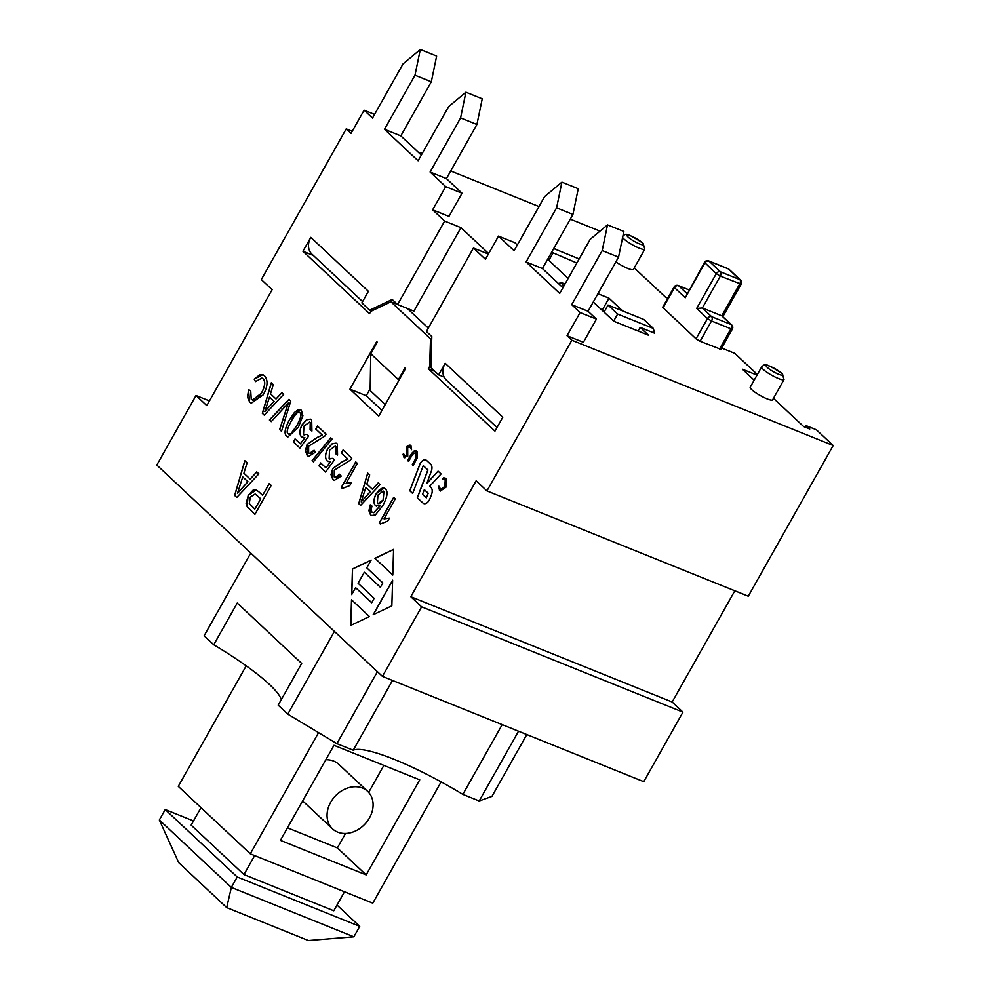 <?xml version="1.0" encoding="UTF-8"?>
<svg xmlns="http://www.w3.org/2000/svg" width="990" height="990" viewBox="0 0 990 990"><rect width="100%" height="100%" fill="white"/><g stroke="black" fill="none" stroke-linecap="round" stroke-linejoin="round"><path stroke-width="1.49" d="M226.698 907.595L178.695 862.637L159.34 819.98L231.351 887.424L226.698 907.595L308.373 940.5L353.851 936.788L231.351 887.424L237.229 876.991L165.219 809.548L159.34 819.98M337.008 905.07L359.729 926.355L353.851 936.788M165.219 809.548L193.508 820.945M359.729 926.355L237.229 876.991M201.007 807.642L191.157 825.115L243.961 874.578L333.791 910.775L344.508 891.767M254.665 855.583L243.961 874.578M441.132 781.877L372.785 903.165L250.284 853.813L318.57 732.637M246.201 665.837L178.287 786.369L250.284 853.813M333.976 745.297L419.735 779.848L366.176 874.9L280.418 840.349L333.976 745.297M367.637 791.344A25.691 20.394 133.1 0 0 335.189 796.158A25.691 20.394 133.1 0 0 332.516 828.853A25.691 20.394 133.1 0 0 337.664 832.12A25.691 20.394 133.1 0 0 367.414 821.106A25.691 20.394 133.1 0 0 367.637 791.344L338.84 764.367A25.691 20.394 133.1 0 0 325.834 759.763M302.692 800.823A25.691 20.394 133.1 0 0 303.707 801.875L332.516 828.853M287.484 827.826L337.367 847.923L345.522 833.456M366.176 874.9L337.367 847.923M368.664 792.384L383.873 765.394M398.351 381.311L398.376 379.628L404.91 368.032L405.516 368.602L378.737 416.122L349.928 389.144L376.707 341.624L377.314 342.181L370.78 353.776L370.136 390.493L385.221 404.625M434.994 371.411L428.348 368.738L429.66 366.424L430.514 338.877L390.901 301.789L370.854 311.343L369.542 313.657L302.94 251.262L313.347 255.457M488.379 254.059L473.443 248.044L426.418 331.502L431.813 336.563L430.86 367.55L438.657 374.851L444.139 377.066A16.224 12.882 -46.9 0 1 445.191 363.256L502.796 417.223L494.963 431.133L428.348 368.738M430.873 366.919L429.66 366.424M438.137 471.215L426.764 483.528L431.256 471.438A6.757 3.935 -68.1 0 0 430.799 464.372L426.542 460.412A6.757 3.935 -68.1 0 0 425.811 459.942A6.757 3.935 -68.1 0 0 419.562 464.941L419.661 464.991A6.757 3.935 -68.1 0 1 425.861 459.954M423.807 503.576A6.757 3.935 -68.1 0 1 423.126 503.13L423.027 503.081A6.757 3.935 -68.1 0 0 423.757 503.551A6.757 3.935 -68.1 0 0 430.007 498.552L431.504 494.629A6.757 3.935 -68.1 0 0 431.034 487.563L429.685 486.3L441.082 473.95L438.063 471.141L426.665 483.491M423.126 503.13L417.285 497.735L427.866 469.953L423.25 465.647L412.657 493.441L409.736 490.731L419.562 464.941M423.027 503.081L417.285 497.735M256.843 471.958L250.173 479.111L256.757 471.884L258.86 473.864L236.771 497.438L234.729 495.47L244.914 460.796M237.464 493.428L247.946 481.734L242.748 476.92L237.464 493.428L247.847 481.697L242.748 476.92M236.771 497.438L234.63 495.433L244.827 460.709L247.092 462.825L243.887 473.22L250.173 479.111M342.354 488.441L341.303 487.464L355.732 461.86L357.353 463.382L346.116 483.318L351.475 482.588L349.767 485.62L342.354 488.441L341.414 487.501L355.818 461.934M346.116 483.318L351.586 482.625M339.731 474.222L341.216 476.116L334.199 480.422L332.776 479.469L332.652 468.542L342.515 461.575L347.837 459.075L341.364 453.012L343.06 449.992L351.784 458.172L350.373 460.164L334.274 470.188L334.274 476.92L335.065 477.44L339.731 474.222M335.115 477.465L337.008 477.353L339.805 474.321M334.261 480.435L332.875 479.507L331.019 474.656L332.751 468.579L342.627 461.612L347.936 459.113L341.364 453.012M341.463 453.049L343.146 450.079M371.683 515.543L370.52 514.775L368.911 510.679L370.334 504.925M376.435 506.224L375.544 505.643C373.341 503.093 373.589 499.121 376.299 493.713L379.343 489.778L382.598 487.996L384.207 488.157M371.968 512.263L373.898 512.733L372.067 512.3L373.898 512.733L380.667 505.246L375.445 505.593C373.242 503.044 373.49 499.071 376.188 493.676L384.145 488.132L385.234 488.837C388.278 491.263 387.486 496.819 382.858 505.506L375.383 514.924L371.634 515.53L370.421 514.726L370.248 504.863L371.993 506.113L371.089 509.392L371.968 512.263L373.787 512.696L380.568 505.197M378.044 503.601L380.148 503.403L383.167 500.123L383.934 491.486L383.303 491.089M377.97 495.05L377.326 503.143L377.994 503.588L383.068 500.086L383.823 491.448L383.254 491.065L377.97 495.05M376.386 506.199L375.544 505.643M329.125 458.593L332.925 458.358L334.236 460.164L325.574 472.069L319.015 465.919L320.698 462.924L325.957 467.862L330.524 461.687L327.133 460.944C324.794 458.246 324.98 454.212 327.69 448.841L332.12 443.805L336.055 443.136L337.318 443.966L337.553 455.054L335.697 453.729L335.882 446.539L335.189 446.082L329.571 450.153L329.125 458.593L329.93 459.1M330.524 461.687L325.957 467.862M319.114 465.968L320.785 463.011M325.574 472.069L319.015 465.919M329.225 458.63L333.036 458.395M337.565 455.029L335.808 453.779L335.981 446.577L335.239 446.106M328.185 461.6L327.232 460.981C324.906 458.296 325.091 454.249 327.789 448.878L332.219 443.854L336.105 443.161M328.136 461.588L327.232 460.981M380.321 523.945L379.343 523.042L393.748 497.475M384.046 518.859L389.417 518.116L387.709 521.148L380.284 523.97L379.244 522.992L393.661 497.401L395.282 498.911L384.046 518.859L389.515 518.166M330.771 437.828L332.071 439.053L313.397 461.823L312.098 460.598L330.771 437.828M313.422 461.798L312.098 460.598M312.197 460.647L330.846 437.902M392.795 574.992L375 558.335L393.575 549.487M374.901 558.298L393.587 549.388L392.795 575.054L375 558.335M314.102 450.215L315.587 452.108L308.583 456.415L307.147 455.462L307.024 444.535L316.899 437.568L322.208 435.068L315.736 429.004L317.443 425.997L326.156 434.164L324.745 436.157L308.645 446.181L308.645 452.913L309.437 453.432L314.102 450.215M309.486 453.457L311.38 453.346L314.177 450.314M308.632 456.427L307.247 455.511L305.39 450.66L307.123 444.572L316.998 437.605L322.307 435.105L315.736 429.004M315.847 429.041L317.518 426.071M373.329 614.666L392.622 580.425M391.842 605.855L373.156 614.753L392.634 580.189L391.842 605.855M303.497 434.585L307.308 434.35L308.608 436.157L299.945 448.062L293.387 441.911L295.07 438.929L300.329 443.854L304.908 437.679L301.505 436.937C299.178 434.239 299.351 430.204 302.061 424.834L306.492 419.81L310.427 419.129L311.689 419.958L311.924 431.046L310.08 429.722L310.254 422.532L309.561 422.074L303.942 426.146L303.497 434.585L304.301 435.093M304.908 437.679L300.329 443.854M293.486 441.961L295.156 439.003M299.945 448.062L293.387 441.911M303.596 434.622L307.407 434.387M311.937 431.021L310.179 429.771L310.353 422.569L309.61 422.099M302.556 437.605L301.616 436.974C299.277 434.288 299.463 430.254 302.16 424.871L306.591 419.847L310.489 419.154M302.507 437.58L301.616 436.974M350.831 625.383L351.623 599.878M350.732 625.433L351.524 599.779L369.418 616.535L350.732 625.433M301.381 410.293L302.903 415.726L298.361 427.334L287.83 437.06L286.716 436.318C283.796 433.868 284.811 428.175 289.761 419.277L300.279 409.575L301.381 410.293M287.88 437.073L286.815 436.367C283.895 433.905 284.91 428.225 289.86 419.315L294.426 412.508L298.25 409.6L300.329 409.588M288.288 433.793L291.097 433.632L296.79 425.811C300.985 418.003 302.061 413.709 300.032 412.904L299.933 412.867C298.72 410.64 295.886 413.3 291.431 420.837C287.224 428.645 286.147 432.939 288.189 433.756L290.998 433.595L296.691 425.774C300.873 417.966 301.962 413.659 299.933 412.867L299.463 412.545M288.189 433.756L288.857 434.164M351.796 594.446L352.576 569.015L371.089 560.204M371.708 602.687L355.608 587.664L351.685 594.631L352.477 568.978L371.151 560.08L366.77 567.852L382.845 582.912L380.37 587.305L364.295 572.245L358.083 583.271L374.158 598.331L371.683 602.724L355.608 587.664M380.395 587.268L364.295 572.245M250.705 390.567L251.237 399.205L252.524 400.059L261.323 393.24C265.072 386.273 265.629 381.447 262.981 378.749L261.892 378.044L255.457 381.62L254.195 379.133L262.882 374.678L264.466 375.717C268.278 380.197 267.832 386.595 263.13 394.899L251.287 403.19L249.567 402.064L248.54 389.751L250.705 390.567L248.54 389.751M251.336 403.202L249.666 402.101L247.438 397.027L248.638 389.8M255.507 381.558L254.294 379.17L259.85 374.678L262.932 374.703M252.574 400.071L254.678 400.22L258.254 397.794L261.422 393.278C265.184 386.31 265.728 381.484 263.08 378.799L261.892 378.044M412.669 493.404L409.835 490.768L419.661 464.991M417.384 497.784L427.977 469.99L423.25 465.647M426.319 497.846L428.212 493.193L424.326 489.629L422.532 494.332L426.319 497.846L428.113 493.156L424.326 489.629M258.737 491.733L262.597 495.334L269.231 483.565L271.211 485.422L254.888 514.404L247.104 506.682L248.156 495.285L256.249 490.038L258.737 491.733M269.305 483.64L262.597 495.334M254.9 514.367L247.203 506.719L246.114 503.638L248.255 495.322L252.995 490.211L256.299 490.062M260.667 498.762L255.123 493.998L250.272 497.091L249.282 503.526L254.826 509.12L260.766 498.799L255.172 494.01M260.766 498.799L254.826 509.12M360.632 505.358L358.813 503.65L367.773 473.146M372.389 489.258L378.192 482.897L380.036 484.63L360.595 505.383L358.714 503.613L367.686 473.059L369.678 474.928L366.857 484.073L372.389 489.258L378.267 482.971M361.202 501.856L370.446 491.572L365.854 487.328L361.202 501.856L370.347 491.523L365.854 487.328M440.711 489.456L444.832 486.399L445.228 479.903L442.728 479.234L442.963 478.418L446.119 478.665L445.921 487.278L440.327 491.028L438.322 486.721L438.879 486.214L440.822 489.493L443.681 488.268L444.943 486.437L445.327 479.94L444.572 479.445M440.377 491.052L439.449 490.434L438.978 486.251M442.778 479.259L443.458 477.935L445.104 477.997M445.327 479.94L444.621 479.457M281.519 431.256L279.712 429.561L288.375 403.017L271.211 421.653L269.428 419.983L288.969 399.329L290.775 401.012L281.507 431.293L279.613 429.524L288.276 402.979M271.235 421.629L269.528 420.032L289.043 399.403M413.288 465.35L412.335 464.471L416.27 457.491L416.32 452.665L415.614 452.207M416.32 452.665L412.706 454.088L408.734 461.142L407.793 460.263L411.753 453.222L415.986 450.673L417.013 451.353L417.223 458.147L413.189 465.312L412.545 465.151L416.171 457.454L415.664 452.232M408.833 461.192L407.892 460.3L411.852 453.259L414.439 450.673L416.035 450.697M408.734 461.142L408.103 460.981M264.256 415.082L262.437 413.387L271.409 382.87M276.024 398.982L281.816 392.622L283.672 394.367L264.231 415.107L262.338 413.337L271.31 382.784L273.302 384.652L270.493 393.797L276.024 398.982L281.89 392.696M264.837 411.58L274.082 401.296L269.49 397.052L264.837 411.58L273.97 401.259L269.49 397.052M404.799 457.801L403.14 454.274L403.66 453.742M404.638 455.969L406.717 455.462L406.605 446.812L410.961 445.686L411.469 449.658L410.169 446.96L407.694 447.579L407.756 456.229L403.883 457.219L403.041 454.237L403.561 453.705L405.145 456.303M404.737 457.776L403.982 457.256M411.568 449.695L409.662 446.614M404.737 456.019L406.816 455.499L406.704 446.849L407.694 445.587L410.058 445.079M410.009 445.055L410.961 445.686M352.205 131.299L346.228 128.886L261.323 279.576L272.126 289.699L206.811 405.615L196.008 395.493L156.816 465.053L382.437 676.38L643.772 781.679L682.952 712.132L421.616 606.833L382.437 676.38M421.616 606.833L410.825 596.722L476.141 480.806L486.944 490.916L748.279 596.215L833.184 445.512L816.379 429.784L806.169 425.663L809.771 429.041L803.645 426.566L773.462 398.289M281.284 699.633A100.349 17.944 29.4 0 0 213.729 644.775L237.241 603.046L301.69 663.424L278.178 705.152L287.781 714.149L336.885 743.639L353.22 750.21L392.523 680.452M250.755 553.039L204.126 635.79L213.729 644.775M502.178 724.63L462.862 794.388L479.197 800.972L491.943 796.405L526.804 734.555M462.862 794.388A100.349 17.944 29.4 0 0 353.22 750.21M377.425 671.69L336.885 743.639M518.513 731.214L479.197 800.972M334.41 631.397L287.781 714.149M349.928 389.144L366.263 395.728L381.954 410.417M370.161 388.81L366.263 395.728M734.827 590.795L672.16 702.009L682.952 712.132M672.16 702.009L410.825 596.722M196.008 395.493L209.459 400.913M397.547 304.462L390.901 301.789M430.514 338.877L431.727 339.372M407.311 308.435L428.324 328.111M805.291 427.235L806.169 425.663M362.6 301.591L311.937 254.133A16.224 12.882 -46.9 0 1 310.786 237.353L302.94 251.262M465.906 92.218L482.241 98.802L476.92 124.492L446.44 178.608L462.033 193.223L448.977 216.402L432.642 209.818L445.698 186.64L430.106 172.025L460.585 117.921L465.906 92.218L448.594 106.673L418.102 160.788L384.504 129.306L414.983 75.203L420.305 49.5L402.992 63.954L372.5 118.07L364.097 110.199L351.029 133.378L346.228 128.886M420.305 49.5L436.639 56.084L431.318 81.774L400.826 135.89L421.319 155.083M414.983 75.203L431.318 81.774M384.504 129.306L400.826 135.89M460.585 117.921L476.92 124.492M430.106 172.025L446.44 178.608M462.033 193.223L445.698 186.64M364.097 110.199L374.554 114.407M432.642 209.818L444.646 221.067L460.969 227.651L488.664 253.576M473.443 248.044L485.446 259.281L498.502 236.103L514.837 242.686L517.325 245.013M618.54 257.14L602.205 250.569L607.514 224.866L623.849 231.45L618.54 257.14L588.048 311.256L596.45 319.127L583.382 342.305L567.047 335.734L571.849 340.226L833.184 445.512M754.157 380.21L742.451 369.233L757.028 375.111M757.375 374.505L734.778 353.331L721.673 348.059M732.365 329.064A3.378 3.378 0 0 0 731.734 324.943A3.378 2.685 133.1 0 0 731.053 324.51A3.378 1.968 111.9 0 1 730.917 328.816L732.365 329.064L720.943 349.359L700.091 341.29L696.044 338.852L662.644 307.308L674.079 287.026L674.475 287.657A3.378 2.685 -46.9 0 1 678.657 285.776A3.378 1.968 -68.1 0 0 678.286 285.541A3.378 3.378 0 0 0 674.079 287.026M667.804 298.163L665.639 297.297L634.256 267.894M600.014 231.128L570.277 219.149M538.993 206.551L450.735 170.985M597.935 293.721L608.986 298.163L622.586 310.91M653.375 328.445L617.636 314.053L608.046 305.056L643.772 319.448L653.375 328.445L654.477 333.16L640.184 327.393L648.586 335.264L613.874 321.28L593.27 301.987M547.668 259.269L568.149 278.45M553.794 248.391L557.778 250.21M622.611 237.439A12.845 2.302 29.4 0 0 634.219 245.792A12.845 2.302 29.4 0 0 644.812 249.146L633.377 269.441A12.845 2.302 -150.6 0 1 615.867 261.88M784.018 379.554L772.596 399.836A12.845 2.302 -150.6 0 1 760.271 395.53A12.845 2.302 -150.6 0 1 750.21 387.226L761.632 366.943A12.845 2.302 29.4 0 0 771.705 375.247A12.845 2.302 29.4 0 0 784.018 379.554L782.286 373.651C763.971 361.956 765.221 364.122 761.632 366.943M310.786 237.353L368.391 291.32L361.857 302.903L369.654 310.216L371.584 310.996M572.938 214.434L556.603 207.851L561.912 182.148L578.247 188.731L572.938 214.434L542.446 268.538L562.926 287.731M444.139 377.066A16.224 12.882 133.1 0 0 446.341 380.036L497.005 427.494M607.514 224.866L590.201 239.32L559.709 293.436L526.111 261.954L556.603 207.851M561.912 182.148L544.599 196.602L514.107 250.718L498.502 236.103M588.048 311.256L571.713 304.673L602.205 250.569M542.446 268.538L526.111 261.954M596.45 319.127L580.115 312.543L571.713 304.673M567.047 335.734L580.115 312.543M438.657 374.851L445.191 363.256M663.04 307.94L674.475 287.657L685.278 297.767L704.868 262.994A3.378 2.685 -46.9 0 1 709.05 261.125A3.378 1.968 -68.1 0 0 708.679 260.89A3.378 3.378 0 0 0 704.472 262.362L716.265 273.673L720.324 276.111A3.378 1.968 -68.1 0 0 720.448 271.805A3.378 2.685 133.1 0 0 716.265 273.673L696.675 308.447L707.479 318.57L711.525 320.995A3.378 1.968 -68.1 0 0 711.662 316.701A3.378 2.685 133.1 0 0 707.479 318.57L696.044 338.852M696.675 308.447L702.356 307.989L720.324 276.111L741.163 284.18A3.378 3.378 0 0 0 740.532 280.046A3.378 2.685 133.1 0 0 739.852 279.613A3.378 1.968 111.9 0 1 739.716 283.92L721.76 315.798L731.734 324.943M685.278 297.767L704.472 262.362M728.454 268.933A3.378 2.685 -46.9 0 1 729.123 269.367A3.378 3.378 0 0 0 728.083 268.698A3.378 1.968 111.9 0 1 728.454 268.933L739.852 279.613L720.448 271.805L709.05 261.125L728.454 268.933M721.76 315.798L702.356 307.989L711.662 316.701L731.053 324.51L721.76 315.798M369.654 310.216L392.213 299.463L397.609 304.524L413.944 311.108L460.969 227.651M397.609 304.524L444.646 221.067M613.676 321.094L617.636 314.053M640.184 327.393L638.129 331.056M553.695 248.564L579.162 258.922M576.848 263.018L551.64 252.215M548.868 260.382L552.841 253.341M567.32 277.67L568.359 278.091M604.073 312.098L608.046 305.056M604.37 311.565L600.918 309.14M608.986 298.163L602.452 309.759M398.376 379.628L370.78 353.776M571.849 340.226L486.944 490.916M700.091 341.29L711.525 320.995L730.917 328.816L719.495 349.099M686.912 293.523L678.657 285.776L688.941 289.922M642.399 242.822A9.467 1.695 -150.6 0 1 635.32 241.919A9.467 1.695 -150.6 0 1 628.044 235.1A9.467 1.695 -150.6 0 1 642.399 242.822M781.605 373.23A9.467 1.695 -150.6 0 1 774.527 372.314A9.467 1.695 -150.6 0 1 767.25 365.496A9.467 1.695 -150.6 0 1 781.605 373.23M563.954 285.912A9.467 1.695 -150.6 0 1 565.142 283.796M688.978 289.847L678.286 285.541M728.083 268.698L708.679 260.89M729.123 269.367L740.532 280.046M741.163 284.18L722.873 316.639M419.253 153.141L422.817 152.411M622.425 236.536C626.002 233.714 624.764 231.549 643.079 243.255L644.812 249.146M558.459 283.548L560.86 282.732L565.191 283.709"/></g></svg>
